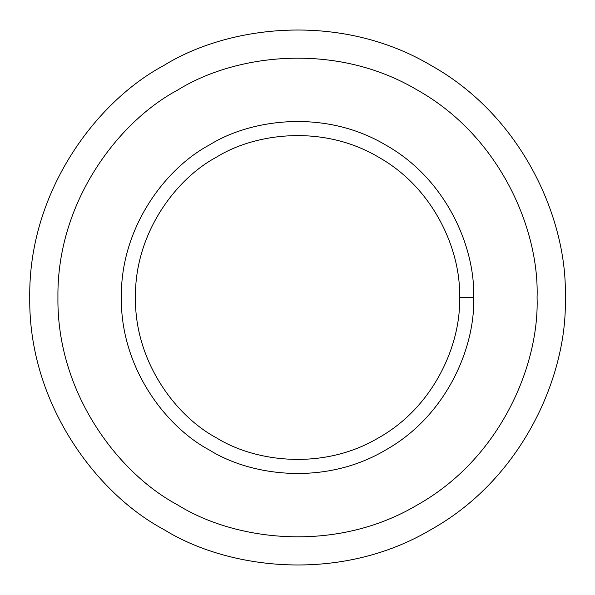 <?xml version="1.0" encoding="UTF-8"?>
<svg xmlns="http://www.w3.org/2000/svg" width="595" height="595" viewBox="0 0 595 595"><rect width="100%" height="100%" fill="white"/><g stroke="black" fill="none" stroke-linecap="round" stroke-linejoin="round"><path stroke-width="0.89" d="M473.65 297.5L459.556 297.5C461.125 343.449 434.529 406.489 378.532 437.846C323.375 470.66 255.478 462.174 216.468 437.846C175.897 416.232 134.596 361.671 135.444 297.5C134.596 233.329 175.897 178.768 216.468 157.154C255.478 132.826 323.375 124.34 378.532 157.154C434.529 188.511 461.125 251.551 459.556 297.5L473.65 297.5C475.353 247.557 446.443 179.028 385.575 144.949C325.629 109.279 251.826 118.509 209.425 144.949C165.321 168.445 120.435 227.751 121.35 297.5C120.435 367.249 165.321 426.555 209.425 450.051C251.826 476.491 325.629 485.721 385.575 450.051C446.443 415.972 475.353 347.443 473.65 297.5C475.353 347.443 446.443 415.972 385.575 450.051C325.629 485.721 251.826 476.491 209.425 450.051C165.321 426.555 120.435 367.249 121.35 297.5C120.435 227.751 165.321 168.445 209.425 144.949C251.826 118.509 325.629 109.279 385.575 144.949C446.443 179.028 475.353 247.557 473.65 297.5M459.556 297.5C461.125 251.551 434.529 188.511 378.532 157.154C323.375 124.34 255.478 132.826 216.468 157.154C175.897 178.768 134.596 233.329 135.444 297.5C134.596 361.671 175.897 416.232 216.468 437.846C255.478 462.174 323.375 470.66 378.532 437.846C434.529 406.489 461.125 343.449 459.556 297.5M537.069 297.5C539.382 229.581 500.06 136.381 417.281 90.031C335.751 41.516 235.382 54.071 177.719 90.031C117.743 121.99 56.689 202.635 57.931 297.5C56.689 392.365 117.743 473.01 177.719 504.969C235.382 540.929 335.751 553.484 417.281 504.969C500.06 458.619 539.382 365.419 537.069 297.5C539.382 365.419 500.06 458.619 417.281 504.969C335.751 553.484 235.382 540.929 177.719 504.969C117.743 473.01 56.689 392.365 57.931 297.5C56.689 202.635 117.743 121.99 177.719 90.031C235.382 54.071 335.751 41.516 417.281 90.031C500.06 136.381 539.382 229.581 537.069 297.5M209.425 450.051C165.321 426.555 120.435 367.249 121.35 297.5C120.435 227.751 165.321 168.445 209.425 144.949M565.25 297.5C567.838 221.593 523.89 117.431 431.375 65.621C340.251 11.402 228.071 25.429 163.625 65.621C96.591 101.336 28.359 191.478 29.75 297.5C28.359 403.522 96.591 493.664 163.625 529.379C228.071 569.571 340.251 583.598 431.375 529.379C523.89 477.569 567.838 373.407 565.25 297.5C567.838 373.407 523.89 477.569 431.375 529.379C340.251 583.598 228.071 569.571 163.625 529.379C96.591 493.664 28.359 403.522 29.75 297.5C28.359 191.478 96.591 101.336 163.625 65.621C228.071 25.429 340.251 11.402 431.375 65.621C523.89 117.431 567.838 221.593 565.25 297.5M177.719 504.969C117.743 473.01 56.689 392.365 57.931 297.5C56.689 202.635 117.743 121.99 177.719 90.031"/></g></svg>
